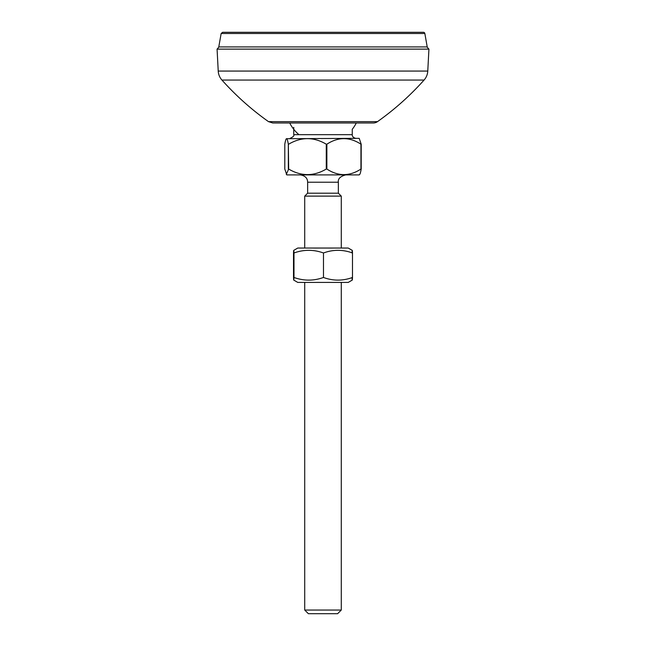 <?xml version="1.0" encoding="UTF-8"?>
<svg xmlns="http://www.w3.org/2000/svg" width="646" height="646" viewBox="0 0 646 646"><rect width="100%" height="100%" fill="white"/><g stroke="black" fill="none" stroke-linecap="round" stroke-linejoin="round"><path stroke-width="0.97" d="M377.506 121.634L268.494 121.634L272.725 122.982L373.275 122.982A7.316 7.316 0 0 0 377.506 121.634A279.395 279.395 0 0 0 424.067 80.056L221.933 80.056A14.624 14.624 0 0 1 218.227 71.068L427.773 71.068L428.928 49.12L217.072 49.12L219.042 46.924M222.595 32.3L423.405 32.3A1.462 1.462 0 0 1 424.85 33.511L221.15 33.511L222.595 32.3M424.85 33.511L427.216 46.924L218.784 46.924L221.15 33.511M293.744 250.365L297.766 248.04L348.234 248.04L352.256 250.365M352.256 280.089L348.234 282.415L297.766 282.415L293.744 280.089M352.013 252.974C352.167 249.453 352.328 249.453 352.49 252.974C342.816 249.453 333.15 249.453 323.476 252.974C313.649 249.453 303.822 249.453 293.987 252.974C293.833 249.453 293.672 249.453 293.51 252.974L293.51 277.473C293.672 280.994 293.833 280.994 293.987 277.473C303.822 280.994 313.649 280.994 323.476 277.473C333.15 280.994 342.816 280.994 352.49 277.473C352.328 280.994 352.167 280.994 352.013 277.473M293.51 277.473C293.672 280.994 293.833 280.994 293.987 277.473L293.987 252.974C293.833 249.453 293.672 249.453 293.51 252.974M352.49 252.974L352.49 277.473M323.476 252.974L323.476 277.473M341.282 610.042L337.624 613.7L308.376 613.7L304.718 610.042L341.282 610.042L341.282 282.415M304.718 248.04L304.718 196.118L341.282 196.118L341.282 248.04M307.641 182.22L307.641 193.194L338.359 193.194L338.359 182.22L307.641 182.22C307.569 178.151 305.13 175.72 300.325 174.904M359.701 174.412L359.2 174.904L286.8 174.904L284.805 169.058L284.805 144.195C285.451 140.432 286.041 138.607 286.566 138.704L359.2 138.341L361.195 144.195L361.195 169.058C360.549 172.813 359.959 174.646 359.434 174.541M286.566 138.704C287.09 138.607 287.68 140.432 288.334 144.195L288.673 169.058C301.206 176.447 313.738 176.447 326.27 169.058L326.868 169.058C338.229 176.447 349.583 176.447 360.944 169.058L361.195 169.058M326.27 169.058L326.27 144.195C313.738 136.807 301.206 136.807 288.673 144.195M326.27 144.195L326.868 144.195L326.868 169.058M360.944 169.058L360.944 144.195C349.583 136.807 338.229 136.807 326.868 144.195M286.299 174.412L288.673 169.058M288.334 169.058L288.334 144.195M290.094 138.341C293.211 136.904 294.431 135.684 293.744 134.683L352.256 134.683C352.102 134.562 352.102 137.719 355.906 138.341M289.715 122.982A37.298 37.298 0 0 0 298.969 134.683M352.256 134.683L352.256 129.305A37.298 37.298 0 0 0 356.285 122.982M268.494 121.634C251.415 109.513 235.895 95.656 221.933 80.056M424.067 80.056C426.328 77.48 427.563 74.484 427.773 71.068M218.227 71.068L217.072 49.12M426.958 46.924L428.928 49.12M338.359 182.22C337.842 178.797 340.28 176.358 345.675 174.904M304.718 610.042L304.718 282.415M293.744 134.683L293.744 127.375M307.641 193.194L304.718 196.118M338.359 193.194L341.282 196.118"/></g></svg>
